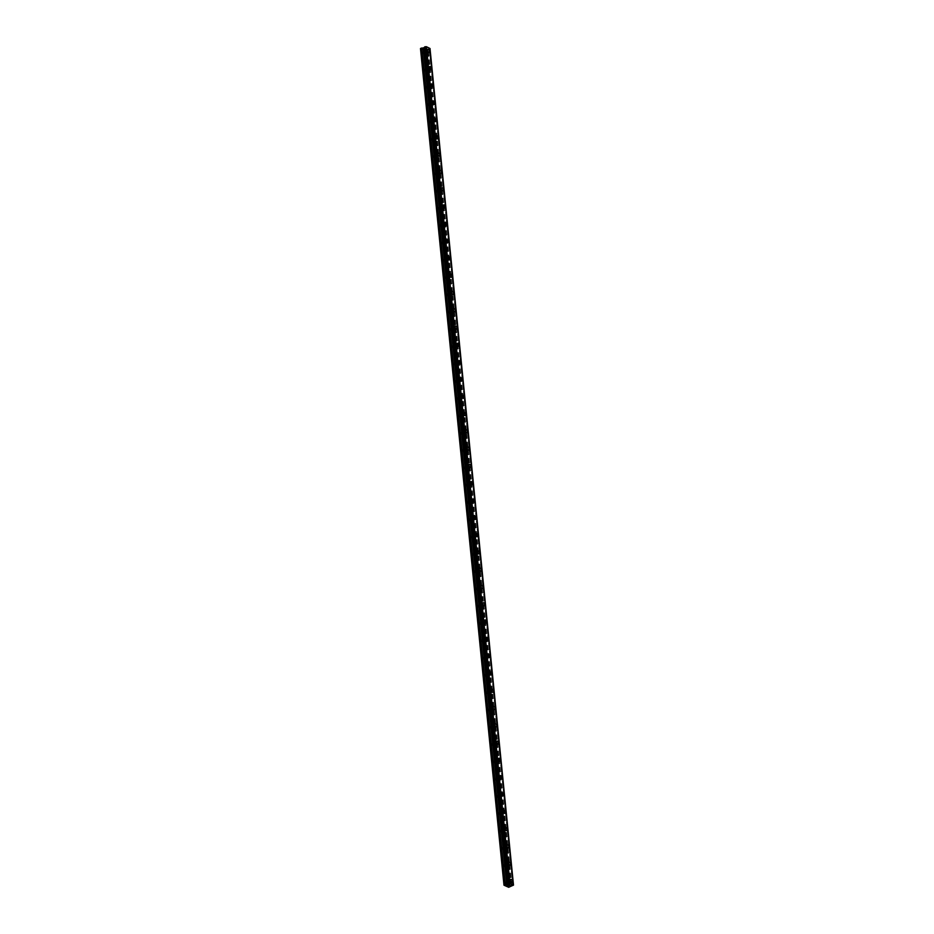 <?xml version="1.0" encoding="UTF-8"?>
<svg xmlns="http://www.w3.org/2000/svg" width="934" height="934" viewBox="0 0 934 934"><rect width="100%" height="100%" fill="white"/><g stroke="black" fill="none" stroke-linecap="round" stroke-linejoin="round"><path stroke-width="0.7" stroke-dasharray="4.67 3.5" d="M422.308 52.608L423.289 53.915L423.522 53.215L422.542 51.907L422.308 52.608M425.6 51.393L426.581 52.701L425.846 50.693L425.6 51.393M429.103 52.397L429.115 52.397A1.658 0.817 -110.2 0 1 427.585 50.366A1.658 0.817 -110.2 0 1 427.959 49.28L427.959 49.28M424.036 69.898L425.017 71.206L425.25 70.505L424.269 69.198L424.036 69.898M427.328 68.684L428.309 69.992L427.562 67.984L427.328 68.684M430.831 69.688L430.831 69.688A1.658 0.817 -110.2 0 1 429.313 67.657A1.658 0.817 -110.2 0 1 429.687 66.571L429.687 66.571M425.752 87.189L426.733 88.496L426.978 87.808L425.997 86.5L425.752 87.189M429.056 85.975L430.037 87.282L430.27 86.593L429.29 85.286L429.056 85.975M432.559 86.99L432.559 86.99A1.658 0.817 -110.2 0 1 431.041 84.959A1.658 0.817 -110.2 0 1 431.415 83.862L431.415 83.862M427.48 104.491L428.461 105.799L427.725 103.791L427.48 104.491M430.772 103.277L431.753 104.585L431.998 103.884L431.018 102.577L430.772 103.277M434.287 104.281L434.287 104.281A1.658 0.817 -110.2 0 1 432.757 102.25A1.658 0.817 -110.2 0 1 433.131 101.164L433.142 101.164M429.208 121.782L430.189 123.09L429.453 121.081L429.208 121.782M432.5 120.568L433.481 121.875L432.746 119.867L432.5 120.568M436.015 121.572L436.015 121.572A1.658 0.817 -110.2 0 1 434.485 119.54A1.658 0.817 -110.2 0 1 434.859 118.455L434.859 118.455M430.936 139.073L431.917 140.38L432.162 139.68L431.181 138.372L430.936 139.073M434.228 137.858L435.209 139.166L435.454 138.465L434.473 137.158L434.228 137.858M437.742 138.874L437.742 138.862A1.658 0.817 -110.2 0 1 436.213 136.831A1.658 0.817 -110.2 0 1 436.587 135.745L436.587 135.745M432.664 156.363L433.645 157.671L432.897 155.674L432.664 156.363M435.956 155.149L436.937 156.457L437.182 155.768L436.201 154.46L435.956 155.149M439.47 156.165L439.47 156.165A1.658 0.817 -110.2 0 1 437.941 154.133A1.658 0.817 -110.2 0 1 438.315 153.048L438.315 153.036M434.392 173.666L435.372 174.973L435.606 174.273L434.625 172.965L434.392 173.666M437.684 172.451L438.665 173.759L438.898 173.059L437.918 171.751L437.684 172.451M441.187 173.455L441.198 173.455A1.658 0.817 -110.2 0 1 439.669 171.424A1.658 0.817 -110.2 0 1 440.042 170.338L440.042 170.338M436.12 190.956L437.089 192.264L437.334 191.563L436.353 190.256L436.12 190.956M439.412 189.742L440.393 191.05L440.626 190.349L439.645 189.042L439.412 189.742M442.914 190.746L442.914 190.746A1.658 0.817 -110.2 0 1 441.397 188.715A1.658 0.817 -110.2 0 1 441.77 187.629L441.77 187.629M437.836 208.247L438.817 209.555L438.081 207.546L437.836 208.247M441.14 207.033L442.109 208.34L442.354 207.64L441.373 206.332L441.14 207.033M444.642 208.048L444.642 208.037A1.658 0.817 -110.2 0 1 443.113 206.005A1.658 0.817 -110.2 0 1 443.498 204.92L443.498 204.92M439.564 225.538L440.544 226.845L440.79 226.156L439.809 224.849L439.564 225.538M442.856 224.323L443.837 225.631L444.082 224.942L443.101 223.635L442.856 224.323M446.37 225.339L446.37 225.339A1.658 0.817 -110.2 0 1 444.841 223.308A1.658 0.817 -110.2 0 1 445.214 222.222L445.226 222.222M441.292 242.84L442.272 244.148L442.518 243.447L441.537 242.139L441.292 242.84M444.584 241.626L445.565 242.933L445.81 242.233L444.829 240.925L444.584 241.626M448.098 242.63L448.098 242.63A1.658 0.817 -110.2 0 1 446.569 240.598A1.658 0.817 -110.2 0 1 446.942 239.513L446.942 239.513M443.02 260.131L444 261.438L443.265 259.43L443.02 260.131M446.312 258.916L447.293 260.224L446.557 258.216L446.312 258.916M449.826 259.921L449.826 259.921A1.658 0.817 -110.2 0 1 448.297 257.889A1.658 0.817 -110.2 0 1 448.67 256.803L448.67 256.803M444.747 277.421L445.728 278.729L445.962 278.028L444.981 276.721L444.747 277.421M448.04 276.207L449.021 277.515L448.285 275.507L448.04 276.207M451.542 277.223L451.554 277.223A1.658 0.817 -110.2 0 1 450.025 275.18A1.658 0.817 -110.2 0 1 450.398 274.094L450.398 274.094M446.475 294.724L447.456 296.031L447.69 295.331L446.709 294.023L446.475 294.724M449.768 293.51L450.748 294.805L450.001 292.809L449.768 293.51M453.27 294.514L453.27 294.514A1.658 0.817 -110.2 0 1 451.752 292.482A1.658 0.817 -110.2 0 1 452.126 291.396L452.126 291.396M448.192 312.014L449.172 313.322L448.437 311.314L448.192 312.014M451.496 310.8L452.476 312.108L452.71 311.407L451.729 310.1L451.496 310.8M454.998 311.804L454.998 311.804A1.658 0.817 -110.2 0 1 453.48 309.773A1.658 0.817 -110.2 0 1 453.854 308.687L453.854 308.687M449.919 329.305L450.9 330.613L451.145 329.912L450.165 328.605L449.919 329.305M453.212 328.091L454.193 329.398L454.438 328.698L453.457 327.39L453.212 328.091M456.726 329.095L456.726 329.095A1.658 0.817 -110.2 0 1 455.197 327.063A1.658 0.817 -110.2 0 1 455.57 325.978L455.582 325.978M451.647 346.596L452.628 347.903L452.873 347.203L451.893 345.895L451.647 346.596M454.94 345.382L455.92 346.689L456.166 345.989L455.185 344.681L454.94 345.382M458.454 346.397L458.454 346.397A1.658 0.817 -110.2 0 1 456.924 344.354A1.658 0.817 -110.2 0 1 457.298 343.268L457.31 343.268M453.375 363.898L454.356 365.206L453.62 363.198L453.375 363.898M456.668 362.684L457.648 363.991L456.913 361.983L456.668 362.684M460.182 363.688L460.182 363.688A1.658 0.817 -110.2 0 1 458.652 361.656A1.658 0.817 -110.2 0 1 459.026 360.571L459.026 360.571M455.103 381.189L456.084 382.496L455.348 380.488L455.103 381.189M458.396 379.975L459.376 381.282L459.621 380.582L458.641 379.274L458.396 379.975M461.91 380.979L461.91 380.979A1.658 0.817 -110.2 0 1 460.38 378.947A1.658 0.817 -110.2 0 1 460.754 377.861L460.754 377.861M456.831 398.479L457.812 399.787L458.045 399.087L457.065 397.779L456.831 398.479M460.123 397.265L461.104 398.573L461.338 397.872L460.357 396.565L460.123 397.265M463.626 398.269L463.638 398.269A1.658 0.817 -110.2 0 1 462.108 396.238A1.658 0.817 -110.2 0 1 462.482 395.152L462.482 395.152M458.559 415.77L459.54 417.078L458.792 415.081L458.559 415.77M461.851 414.556L462.832 415.863L463.066 415.163L462.085 413.867L461.851 414.556M465.354 415.572L465.354 415.572A1.658 0.817 -110.2 0 1 463.836 413.529A1.658 0.817 -110.2 0 1 464.21 412.443L464.21 412.443M460.275 433.072L461.256 434.38L461.501 433.68L460.52 432.372L460.275 433.072M463.579 431.858L464.56 433.166L464.793 432.465L463.813 431.158L463.579 431.858M467.082 432.862L467.082 432.862A1.658 0.817 -110.2 0 1 465.564 430.831A1.658 0.817 -110.2 0 1 465.938 429.745L465.938 429.745M462.003 450.363L462.984 451.671L463.229 450.97L462.248 449.663L462.003 450.363M465.295 449.149L466.276 450.457L466.521 449.756L465.541 448.448L465.295 449.149M468.81 450.153L468.81 450.153A1.658 0.817 -110.2 0 1 467.28 448.122A1.658 0.817 -110.2 0 1 467.654 447.036L467.665 447.036M463.731 467.654L464.712 468.961L463.976 466.953L463.731 467.654M467.023 466.44L468.004 467.747L467.269 465.739L467.023 466.44M470.538 467.444L470.538 467.444A1.658 0.817 -110.2 0 1 469.008 465.412A1.658 0.817 -110.2 0 1 469.382 464.326L469.382 464.326M465.459 484.944L466.44 486.252L466.685 485.563L465.704 484.256L465.459 484.944M468.751 483.73L469.732 485.038L469.977 484.349L468.996 483.041L468.751 483.73M472.265 484.746L472.265 484.746A1.658 0.817 -110.2 0 1 470.736 482.715A1.658 0.817 -110.2 0 1 471.11 481.617L471.11 481.617M467.187 502.247L468.168 503.554L468.401 502.854L467.42 501.546L467.187 502.247M470.479 501.033L471.46 502.34L471.705 501.64L470.724 500.332L470.479 501.033M473.993 502.037L473.993 502.037A1.658 0.817 -110.2 0 1 472.464 500.005A1.658 0.817 -110.2 0 1 472.837 498.919L472.837 498.919M468.915 519.538L469.895 520.845L470.129 520.145L469.148 518.837L468.915 519.538M472.207 518.323L473.188 519.631L472.441 517.623L472.207 518.323M475.71 519.327L475.721 519.327A1.658 0.817 -110.2 0 1 474.192 517.296A1.658 0.817 -110.2 0 1 474.565 516.21L474.565 516.21M470.643 536.828L471.612 538.136L471.857 537.435L470.876 536.128L470.643 536.828M473.935 535.614L474.916 536.922L475.149 536.221L474.168 534.913L473.935 535.614M477.437 536.618L477.437 536.618A1.658 0.817 -110.2 0 1 475.92 534.587A1.658 0.817 -110.2 0 1 476.293 533.501L476.293 533.501M472.359 554.119L473.34 555.426L472.604 553.43L472.359 554.119M475.663 552.905L476.632 554.212L476.877 553.523L475.896 552.216L475.663 552.905M479.165 553.92L479.165 553.92A1.658 0.817 -110.2 0 1 477.636 551.889A1.658 0.817 -110.2 0 1 478.021 550.803L478.021 550.791M474.087 571.421L475.067 572.729L475.313 572.028L474.332 570.721L474.087 571.421M477.379 570.207L478.36 571.515L477.624 569.506L477.379 570.207M480.893 571.211L480.893 571.211A1.658 0.817 -110.2 0 1 479.364 569.18A1.658 0.817 -110.2 0 1 479.737 568.094L479.749 568.094M475.815 588.712L476.795 590.019L477.041 589.319L476.06 588.011L475.815 588.712M479.107 587.498L480.088 588.805L480.333 588.105L479.352 586.797L479.107 587.498M482.621 588.502L482.621 588.502A1.658 0.817 -110.2 0 1 481.092 586.47A1.658 0.817 -110.2 0 1 481.465 585.385L481.465 585.385M477.543 606.003L478.523 607.31L477.788 605.302L477.543 606.003M480.835 604.788L481.816 606.096L482.061 605.395L481.08 604.088L480.835 604.788M484.349 605.804L484.349 605.792A1.658 0.817 -110.2 0 1 482.82 603.761A1.658 0.817 -110.2 0 1 483.193 602.675L483.193 602.675M479.27 623.293L480.251 624.601L480.485 623.912L479.504 622.604L479.27 623.293M482.563 622.079L483.543 623.387L482.808 621.39L482.563 622.079M486.065 623.095L486.077 623.095A1.658 0.817 -110.2 0 1 484.548 621.063A1.658 0.817 -110.2 0 1 484.921 619.978L484.921 619.966M480.998 640.596L481.979 641.903L481.232 639.895L480.998 640.596M484.291 639.381L485.271 640.689L485.505 639.988L484.524 638.681L484.291 639.381M487.793 640.385L487.793 640.385A1.658 0.817 -110.2 0 1 486.275 638.354A1.658 0.817 -110.2 0 1 486.649 637.268L486.649 637.268M482.715 657.886L483.695 659.194L482.96 657.186L482.715 657.886M486.019 656.672L486.999 657.98L487.233 657.279L486.252 655.972L486.019 656.672M489.521 657.676L489.521 657.676A1.658 0.817 -110.2 0 1 488.003 655.645A1.658 0.817 -110.2 0 1 488.377 654.559L488.377 654.559M484.442 675.177L485.423 676.485L485.668 675.784L484.688 674.476L484.442 675.177M487.735 673.963L488.716 675.27L487.98 673.262L487.735 673.963M491.249 674.978L491.249 674.967A1.658 0.817 -110.2 0 1 489.72 672.935A1.658 0.817 -110.2 0 1 490.093 671.85L490.105 671.85M486.17 692.479L487.151 693.775L486.416 691.779L486.17 692.479M489.463 691.253L490.443 692.561L490.689 691.872L489.708 690.565L489.463 691.253M492.977 692.269L492.977 692.269A1.658 0.817 -110.2 0 1 491.447 690.238A1.658 0.817 -110.2 0 1 491.821 689.152L491.821 689.152M487.898 709.77L488.879 711.078L488.143 709.069L487.898 709.77M491.191 708.556L492.171 709.863L492.416 709.163L491.436 707.855L491.191 708.556M494.705 709.56L494.705 709.56A1.658 0.817 -110.2 0 1 493.175 707.528A1.658 0.817 -110.2 0 1 493.549 706.443L493.549 706.443M489.626 727.061L490.607 728.368L490.84 727.668L489.86 726.36L489.626 727.061M492.918 725.846L493.899 727.154L493.164 725.146L492.918 725.846M496.433 726.85L496.433 726.85A1.658 0.817 -110.2 0 1 494.903 724.819A1.658 0.817 -110.2 0 1 495.277 723.733L495.277 723.733M491.354 744.351L492.335 745.659L492.568 744.958L491.588 743.651L491.354 744.351M494.646 743.137L495.627 744.445L495.861 743.744L494.88 742.437L494.646 743.137M498.149 744.153L498.161 744.153A1.658 0.817 -110.2 0 1 496.631 742.11A1.658 0.817 -110.2 0 1 497.005 741.024L497.005 741.024M493.082 761.654L494.063 762.961L493.315 760.953L493.082 761.654M496.374 760.439L497.355 761.735L496.608 759.739L496.374 760.439M499.877 761.444L499.877 761.444A1.658 0.817 -110.2 0 1 498.359 759.412A1.658 0.817 -110.2 0 1 498.733 758.326L498.733 758.326M494.798 778.944L495.779 780.252L495.043 778.244L494.798 778.944M498.102 777.73L499.083 779.038L499.316 778.337L498.336 777.03L498.102 777.73M501.605 778.734L501.605 778.734A1.658 0.817 -110.2 0 1 500.087 776.703A1.658 0.817 -110.2 0 1 500.461 775.617L500.461 775.617M496.526 796.235L497.507 797.543L497.752 796.842L496.771 795.534L496.526 796.235M499.818 795.021L500.799 796.328L501.044 795.628L500.064 794.32L499.818 795.021M503.333 796.025L503.333 796.025A1.658 0.817 -110.2 0 1 501.803 793.993A1.658 0.817 -110.2 0 1 502.177 792.908L502.188 792.908M498.254 813.526L499.235 814.833L499.48 814.133L498.499 812.837L498.254 813.526M501.546 812.311L502.527 813.619L501.791 811.611L501.546 812.311M505.06 813.327L505.06 813.327A1.658 0.817 -110.2 0 1 503.531 811.284A1.658 0.817 -110.2 0 1 503.905 810.198L503.905 810.198M499.982 830.828L500.963 832.136L501.208 831.435L500.227 830.128L499.982 830.828M503.274 829.614L504.255 830.921L504.5 830.221L503.519 828.913L503.274 829.614M506.788 830.618L506.788 830.618A1.658 0.817 -110.2 0 1 505.259 828.586A1.658 0.817 -110.2 0 1 505.633 827.501L505.633 827.501M501.71 848.119L502.69 849.426L501.943 847.418L501.71 848.119M505.002 846.904L505.983 848.212L506.228 847.512L505.247 846.204L505.002 846.904M508.505 847.909L508.516 847.909A1.658 0.817 -110.2 0 1 506.987 845.877A1.658 0.817 -110.2 0 1 507.36 844.791L507.36 844.791M503.438 865.409L504.418 866.717L503.671 864.709L503.438 865.409M506.73 864.195L507.711 865.503L506.964 863.495L506.73 864.195M510.233 865.199L510.244 865.199A1.658 0.817 -110.2 0 1 508.715 863.168A1.658 0.817 -110.2 0 1 509.088 862.082L509.088 862.082M505.166 882.7L506.135 884.008L506.38 883.319L505.399 882.011L505.166 882.7M508.458 881.486L509.439 882.793L509.672 882.093L508.691 880.797L508.458 881.486M511.96 882.502L511.96 882.502A1.658 0.817 -110.2 0 1 510.443 880.458A1.658 0.817 -110.2 0 1 510.816 879.373L510.816 879.373M508.119 881.322A1.658 0.817 69.8 0 0 509.637 883.354A1.658 0.817 69.8 0 0 510.011 882.268A1.658 0.817 69.8 0 0 508.493 880.237A1.658 0.817 69.8 0 0 508.119 881.322M510.209 880.552A1.658 0.817 69.8 0 0 511.727 882.583A1.658 0.817 69.8 0 0 512.101 881.498A1.658 0.817 69.8 0 0 510.583 879.466A1.658 0.817 69.8 0 0 510.209 880.552M506.391 864.032A1.658 0.817 69.8 0 0 507.909 866.063A1.658 0.817 69.8 0 0 508.283 864.977A1.658 0.817 69.8 0 0 506.765 862.946A1.658 0.817 69.8 0 0 506.391 864.032M508.481 863.261A1.658 0.817 69.8 0 0 509.999 865.293A1.658 0.817 69.8 0 0 510.384 864.207A1.658 0.817 69.8 0 0 508.855 862.175A1.658 0.817 69.8 0 0 508.481 863.261M504.664 846.729A1.658 0.817 69.8 0 0 506.193 848.773A1.658 0.817 69.8 0 0 506.567 847.675A1.658 0.817 69.8 0 0 505.037 845.644A1.658 0.817 69.8 0 0 504.664 846.729M506.753 845.959A1.658 0.817 69.8 0 0 508.283 847.99A1.658 0.817 69.8 0 0 508.656 846.904A1.658 0.817 69.8 0 0 507.127 844.873A1.658 0.817 69.8 0 0 506.753 845.959M502.936 829.439A1.658 0.817 69.8 0 0 504.465 831.47A1.658 0.817 69.8 0 0 504.839 830.384A1.658 0.817 69.8 0 0 503.309 828.353A1.658 0.817 69.8 0 0 502.936 829.439M505.025 828.668A1.658 0.817 69.8 0 0 506.555 830.7A1.658 0.817 69.8 0 0 506.928 829.614A1.658 0.817 69.8 0 0 505.399 827.582A1.658 0.817 69.8 0 0 505.025 828.668M501.208 812.148A1.658 0.817 69.8 0 0 502.737 814.179A1.658 0.817 69.8 0 0 503.111 813.094A1.658 0.817 69.8 0 0 501.581 811.062A1.658 0.817 69.8 0 0 501.208 812.148M503.298 811.377A1.658 0.817 69.8 0 0 504.827 813.409A1.658 0.817 69.8 0 0 505.201 812.323A1.658 0.817 69.8 0 0 503.671 810.292A1.658 0.817 69.8 0 0 503.298 811.377M499.48 794.857A1.658 0.817 69.8 0 0 501.009 796.889A1.658 0.817 69.8 0 0 501.383 795.803A1.658 0.817 69.8 0 0 499.853 793.772A1.658 0.817 69.8 0 0 499.48 794.857M501.57 794.087A1.658 0.817 69.8 0 0 503.099 796.118A1.658 0.817 69.8 0 0 503.473 795.032A1.658 0.817 69.8 0 0 501.955 792.989A1.658 0.817 69.8 0 0 501.57 794.087M497.764 777.555A1.658 0.817 69.8 0 0 499.281 779.586A1.658 0.817 69.8 0 0 499.655 778.501A1.658 0.817 69.8 0 0 498.137 776.469A1.658 0.817 69.8 0 0 497.764 777.555M499.853 776.784A1.658 0.817 69.8 0 0 501.371 778.816A1.658 0.817 69.8 0 0 501.745 777.73A1.658 0.817 69.8 0 0 500.227 775.699A1.658 0.817 69.8 0 0 499.853 776.784M496.036 760.264A1.658 0.817 69.8 0 0 497.553 762.296A1.658 0.817 69.8 0 0 497.927 761.21A1.658 0.817 69.8 0 0 496.409 759.179A1.658 0.817 69.8 0 0 496.036 760.264M498.126 759.494A1.658 0.817 69.8 0 0 499.643 761.525A1.658 0.817 69.8 0 0 500.017 760.439A1.658 0.817 69.8 0 0 498.499 758.408A1.658 0.817 69.8 0 0 498.126 759.494M494.308 742.974A1.658 0.817 69.8 0 0 495.826 745.005A1.658 0.817 69.8 0 0 496.199 743.919A1.658 0.817 69.8 0 0 494.681 741.888A1.658 0.817 69.8 0 0 494.308 742.974M496.398 742.203A1.658 0.817 69.8 0 0 497.915 744.235A1.658 0.817 69.8 0 0 498.301 743.149A1.658 0.817 69.8 0 0 496.771 741.117A1.658 0.817 69.8 0 0 496.398 742.203M492.58 725.683A1.658 0.817 69.8 0 0 494.109 727.714A1.658 0.817 69.8 0 0 494.483 726.629A1.658 0.817 69.8 0 0 492.954 724.586A1.658 0.817 69.8 0 0 492.58 725.683M494.67 724.901A1.658 0.817 69.8 0 0 496.199 726.944A1.658 0.817 69.8 0 0 496.573 725.858A1.658 0.817 69.8 0 0 495.043 723.815A1.658 0.817 69.8 0 0 494.67 724.901M490.852 708.381A1.658 0.817 69.8 0 0 492.381 710.412A1.658 0.817 69.8 0 0 492.755 709.326A1.658 0.817 69.8 0 0 491.226 707.295A1.658 0.817 69.8 0 0 490.852 708.381M492.942 707.61A1.658 0.817 69.8 0 0 494.471 709.642A1.658 0.817 69.8 0 0 494.845 708.556A1.658 0.817 69.8 0 0 493.315 706.524A1.658 0.817 69.8 0 0 492.942 707.61M489.124 691.09A1.658 0.817 69.8 0 0 490.654 693.121A1.658 0.817 69.8 0 0 491.027 692.036A1.658 0.817 69.8 0 0 489.498 690.004A1.658 0.817 69.8 0 0 489.124 691.09M491.214 690.319A1.658 0.817 69.8 0 0 492.743 692.351A1.658 0.817 69.8 0 0 493.117 691.265A1.658 0.817 69.8 0 0 491.588 689.234A1.658 0.817 69.8 0 0 491.214 690.319M487.396 673.799A1.658 0.817 69.8 0 0 488.926 675.831A1.658 0.817 69.8 0 0 489.299 674.745A1.658 0.817 69.8 0 0 487.77 672.714A1.658 0.817 69.8 0 0 487.396 673.799M489.486 673.029A1.658 0.817 69.8 0 0 491.015 675.06A1.658 0.817 69.8 0 0 491.389 673.974A1.658 0.817 69.8 0 0 489.871 671.943A1.658 0.817 69.8 0 0 489.486 673.029M485.68 656.497A1.658 0.817 69.8 0 0 487.198 658.54A1.658 0.817 69.8 0 0 487.571 657.454A1.658 0.817 69.8 0 0 486.054 655.411A1.658 0.817 69.8 0 0 485.68 656.497M487.77 655.726A1.658 0.817 69.8 0 0 489.288 657.769A1.658 0.817 69.8 0 0 489.661 656.684A1.658 0.817 69.8 0 0 488.143 654.641A1.658 0.817 69.8 0 0 487.77 655.726M483.952 639.206A1.658 0.817 69.8 0 0 485.47 641.238A1.658 0.817 69.8 0 0 485.843 640.152A1.658 0.817 69.8 0 0 484.326 638.12A1.658 0.817 69.8 0 0 483.952 639.206M486.042 638.436A1.658 0.817 69.8 0 0 487.56 640.467A1.658 0.817 69.8 0 0 487.933 639.381A1.658 0.817 69.8 0 0 486.416 637.35A1.658 0.817 69.8 0 0 486.042 638.436M482.224 621.916A1.658 0.817 69.8 0 0 483.742 623.947A1.658 0.817 69.8 0 0 484.127 622.861A1.658 0.817 69.8 0 0 482.598 620.83A1.658 0.817 69.8 0 0 482.224 621.916M484.314 621.145A1.658 0.817 69.8 0 0 485.843 623.176A1.658 0.817 69.8 0 0 486.217 622.091A1.658 0.817 69.8 0 0 484.688 620.059A1.658 0.817 69.8 0 0 484.314 621.145M480.496 604.625A1.658 0.817 69.8 0 0 482.026 606.656A1.658 0.817 69.8 0 0 482.399 605.571A1.658 0.817 69.8 0 0 480.87 603.539A1.658 0.817 69.8 0 0 480.496 604.625M482.586 603.854A1.658 0.817 69.8 0 0 484.116 605.886A1.658 0.817 69.8 0 0 484.489 604.8A1.658 0.817 69.8 0 0 482.96 602.769A1.658 0.817 69.8 0 0 482.586 603.854M478.768 587.323A1.658 0.817 69.8 0 0 480.298 589.366A1.658 0.817 69.8 0 0 480.671 588.28A1.658 0.817 69.8 0 0 479.142 586.237A1.658 0.817 69.8 0 0 478.768 587.323M480.858 586.552A1.658 0.817 69.8 0 0 482.388 588.595A1.658 0.817 69.8 0 0 482.761 587.509A1.658 0.817 69.8 0 0 481.232 585.466A1.658 0.817 69.8 0 0 480.858 586.552M477.041 570.032A1.658 0.817 69.8 0 0 478.57 572.063A1.658 0.817 69.8 0 0 478.944 570.978A1.658 0.817 69.8 0 0 477.414 568.946A1.658 0.817 69.8 0 0 477.041 570.032M479.13 569.261A1.658 0.817 69.8 0 0 480.66 571.293A1.658 0.817 69.8 0 0 481.033 570.207A1.658 0.817 69.8 0 0 479.504 568.176A1.658 0.817 69.8 0 0 479.13 569.261M475.313 552.741A1.658 0.817 69.8 0 0 476.842 554.773A1.658 0.817 69.8 0 0 477.216 553.687A1.658 0.817 69.8 0 0 475.698 551.655A1.658 0.817 69.8 0 0 475.313 552.741M477.414 551.971A1.658 0.817 69.8 0 0 478.932 554.002A1.658 0.817 69.8 0 0 479.305 552.916A1.658 0.817 69.8 0 0 477.788 550.885A1.658 0.817 69.8 0 0 477.414 551.971M473.596 535.451A1.658 0.817 69.8 0 0 475.114 537.482A1.658 0.817 69.8 0 0 475.488 536.396A1.658 0.817 69.8 0 0 473.97 534.365A1.658 0.817 69.8 0 0 473.596 535.451M475.686 534.68A1.658 0.817 69.8 0 0 477.204 536.711A1.658 0.817 69.8 0 0 477.578 535.626A1.658 0.817 69.8 0 0 476.06 533.594A1.658 0.817 69.8 0 0 475.686 534.68M471.868 518.148A1.658 0.817 69.8 0 0 473.386 520.191A1.658 0.817 69.8 0 0 473.76 519.106A1.658 0.817 69.8 0 0 472.242 517.062A1.658 0.817 69.8 0 0 471.868 518.148M473.958 517.378A1.658 0.817 69.8 0 0 475.476 519.421A1.658 0.817 69.8 0 0 475.861 518.335A1.658 0.817 69.8 0 0 474.332 516.292A1.658 0.817 69.8 0 0 473.958 517.378M470.141 500.858A1.658 0.817 69.8 0 0 471.67 502.889A1.658 0.817 69.8 0 0 472.044 501.803A1.658 0.817 69.8 0 0 470.514 499.772A1.658 0.817 69.8 0 0 470.141 500.858M472.23 500.087A1.658 0.817 69.8 0 0 473.76 502.118A1.658 0.817 69.8 0 0 474.133 501.033A1.658 0.817 69.8 0 0 472.604 499.001A1.658 0.817 69.8 0 0 472.23 500.087M468.413 483.567A1.658 0.817 69.8 0 0 469.942 485.598A1.658 0.817 69.8 0 0 470.316 484.512A1.658 0.817 69.8 0 0 468.786 482.481A1.658 0.817 69.8 0 0 468.413 483.567M470.502 482.796A1.658 0.817 69.8 0 0 472.032 484.828A1.658 0.817 69.8 0 0 472.406 483.742A1.658 0.817 69.8 0 0 470.876 481.711A1.658 0.817 69.8 0 0 470.502 482.796M466.685 466.276A1.658 0.817 69.8 0 0 468.214 468.308A1.658 0.817 69.8 0 0 468.588 467.222A1.658 0.817 69.8 0 0 467.058 465.19A1.658 0.817 69.8 0 0 466.685 466.276M468.775 465.506A1.658 0.817 69.8 0 0 470.304 467.537A1.658 0.817 69.8 0 0 470.678 466.451A1.658 0.817 69.8 0 0 469.148 464.42A1.658 0.817 69.8 0 0 468.775 465.506M464.957 448.974A1.658 0.817 69.8 0 0 466.486 451.017A1.658 0.817 69.8 0 0 466.86 449.919A1.658 0.817 69.8 0 0 465.33 447.888A1.658 0.817 69.8 0 0 464.957 448.974M467.047 448.203A1.658 0.817 69.8 0 0 468.576 450.246A1.658 0.817 69.8 0 0 468.95 449.149A1.658 0.817 69.8 0 0 467.432 447.117A1.658 0.817 69.8 0 0 467.047 448.203M463.241 431.683A1.658 0.817 69.8 0 0 464.758 433.715A1.658 0.817 69.8 0 0 465.132 432.629A1.658 0.817 69.8 0 0 463.614 430.597A1.658 0.817 69.8 0 0 463.241 431.683M465.33 430.913A1.658 0.817 69.8 0 0 466.848 432.944A1.658 0.817 69.8 0 0 467.222 431.858A1.658 0.817 69.8 0 0 465.704 429.827A1.658 0.817 69.8 0 0 465.33 430.913M461.513 414.392A1.658 0.817 69.8 0 0 463.031 416.424A1.658 0.817 69.8 0 0 463.404 415.338A1.658 0.817 69.8 0 0 461.886 413.307A1.658 0.817 69.8 0 0 461.513 414.392M463.603 413.622A1.658 0.817 69.8 0 0 465.12 415.653A1.658 0.817 69.8 0 0 465.494 414.568A1.658 0.817 69.8 0 0 463.976 412.536A1.658 0.817 69.8 0 0 463.603 413.622M459.785 397.102A1.658 0.817 69.8 0 0 461.303 399.133A1.658 0.817 69.8 0 0 461.676 398.047A1.658 0.817 69.8 0 0 460.158 396.016A1.658 0.817 69.8 0 0 459.785 397.102M461.875 396.331A1.658 0.817 69.8 0 0 463.392 398.363A1.658 0.817 69.8 0 0 463.778 397.277A1.658 0.817 69.8 0 0 462.248 395.245A1.658 0.817 69.8 0 0 461.875 396.331M458.057 379.799A1.658 0.817 69.8 0 0 459.586 381.831A1.658 0.817 69.8 0 0 459.96 380.745A1.658 0.817 69.8 0 0 458.431 378.714A1.658 0.817 69.8 0 0 458.057 379.799M460.147 379.029A1.658 0.817 69.8 0 0 461.676 381.06A1.658 0.817 69.8 0 0 462.05 379.975A1.658 0.817 69.8 0 0 460.52 377.943A1.658 0.817 69.8 0 0 460.147 379.029M456.329 362.509A1.658 0.817 69.8 0 0 457.858 364.54A1.658 0.817 69.8 0 0 458.232 363.454A1.658 0.817 69.8 0 0 456.703 361.423A1.658 0.817 69.8 0 0 456.329 362.509M458.419 361.738A1.658 0.817 69.8 0 0 459.948 363.77A1.658 0.817 69.8 0 0 460.322 362.684A1.658 0.817 69.8 0 0 458.792 360.652A1.658 0.817 69.8 0 0 458.419 361.738M454.601 345.218A1.658 0.817 69.8 0 0 456.131 347.25A1.658 0.817 69.8 0 0 456.504 346.164A1.658 0.817 69.8 0 0 454.975 344.132A1.658 0.817 69.8 0 0 454.601 345.218M456.691 344.448A1.658 0.817 69.8 0 0 458.22 346.479A1.658 0.817 69.8 0 0 458.594 345.393A1.658 0.817 69.8 0 0 457.065 343.362A1.658 0.817 69.8 0 0 456.691 344.448M452.873 327.927A1.658 0.817 69.8 0 0 454.403 329.959A1.658 0.817 69.8 0 0 454.776 328.873A1.658 0.817 69.8 0 0 453.259 326.83A1.658 0.817 69.8 0 0 452.873 327.927M454.975 327.157A1.658 0.817 69.8 0 0 456.493 329.188A1.658 0.817 69.8 0 0 456.866 328.103A1.658 0.817 69.8 0 0 455.348 326.059A1.658 0.817 69.8 0 0 454.975 327.157M451.157 310.625A1.658 0.817 69.8 0 0 452.675 312.656A1.658 0.817 69.8 0 0 453.048 311.571A1.658 0.817 69.8 0 0 451.531 309.539A1.658 0.817 69.8 0 0 451.157 310.625M453.247 309.854A1.658 0.817 69.8 0 0 454.765 311.886A1.658 0.817 69.8 0 0 455.138 310.8A1.658 0.817 69.8 0 0 453.62 308.769A1.658 0.817 69.8 0 0 453.247 309.854M449.429 293.334A1.658 0.817 69.8 0 0 450.947 295.366A1.658 0.817 69.8 0 0 451.32 294.28A1.658 0.817 69.8 0 0 449.803 292.249A1.658 0.817 69.8 0 0 449.429 293.334M451.519 292.564A1.658 0.817 69.8 0 0 453.037 294.595A1.658 0.817 69.8 0 0 453.41 293.51A1.658 0.817 69.8 0 0 451.893 291.478A1.658 0.817 69.8 0 0 451.519 292.564M447.701 276.044A1.658 0.817 69.8 0 0 449.219 278.075A1.658 0.817 69.8 0 0 449.604 276.989A1.658 0.817 69.8 0 0 448.075 274.958A1.658 0.817 69.8 0 0 447.701 276.044M449.791 275.273A1.658 0.817 69.8 0 0 451.32 277.305A1.658 0.817 69.8 0 0 451.694 276.219A1.658 0.817 69.8 0 0 450.165 274.187A1.658 0.817 69.8 0 0 449.791 275.273M445.973 258.753A1.658 0.817 69.8 0 0 447.503 260.784A1.658 0.817 69.8 0 0 447.876 259.699A1.658 0.817 69.8 0 0 446.347 257.656A1.658 0.817 69.8 0 0 445.973 258.753M448.063 257.971A1.658 0.817 69.8 0 0 449.593 260.014A1.658 0.817 69.8 0 0 449.966 258.928A1.658 0.817 69.8 0 0 448.437 256.885A1.658 0.817 69.8 0 0 448.063 257.971M444.245 241.451A1.658 0.817 69.8 0 0 445.775 243.482A1.658 0.817 69.8 0 0 446.148 242.396A1.658 0.817 69.8 0 0 444.619 240.365A1.658 0.817 69.8 0 0 444.245 241.451M446.335 240.68A1.658 0.817 69.8 0 0 447.865 242.712A1.658 0.817 69.8 0 0 448.238 241.626A1.658 0.817 69.8 0 0 446.709 239.594A1.658 0.817 69.8 0 0 446.335 240.68M442.518 224.16A1.658 0.817 69.8 0 0 444.047 226.191A1.658 0.817 69.8 0 0 444.421 225.106A1.658 0.817 69.8 0 0 442.891 223.074A1.658 0.817 69.8 0 0 442.518 224.16M444.607 223.389A1.658 0.817 69.8 0 0 446.137 225.421A1.658 0.817 69.8 0 0 446.51 224.335A1.658 0.817 69.8 0 0 444.981 222.304A1.658 0.817 69.8 0 0 444.607 223.389M440.79 206.869A1.658 0.817 69.8 0 0 442.319 208.901A1.658 0.817 69.8 0 0 442.693 207.815A1.658 0.817 69.8 0 0 441.175 205.784A1.658 0.817 69.8 0 0 440.79 206.869M442.891 206.099A1.658 0.817 69.8 0 0 444.409 208.13A1.658 0.817 69.8 0 0 444.782 207.044A1.658 0.817 69.8 0 0 443.265 205.013A1.658 0.817 69.8 0 0 442.891 206.099M439.073 189.567A1.658 0.817 69.8 0 0 440.591 191.61A1.658 0.817 69.8 0 0 440.965 190.524A1.658 0.817 69.8 0 0 439.447 188.481A1.658 0.817 69.8 0 0 439.073 189.567M441.163 188.796A1.658 0.817 69.8 0 0 442.681 190.84A1.658 0.817 69.8 0 0 443.055 189.754A1.658 0.817 69.8 0 0 441.537 187.711A1.658 0.817 69.8 0 0 441.163 188.796M437.346 172.276A1.658 0.817 69.8 0 0 438.863 174.308A1.658 0.817 69.8 0 0 439.237 173.222A1.658 0.817 69.8 0 0 437.719 171.191A1.658 0.817 69.8 0 0 437.346 172.276M439.435 171.506A1.658 0.817 69.8 0 0 440.953 173.537A1.658 0.817 69.8 0 0 441.338 172.451A1.658 0.817 69.8 0 0 439.809 170.42A1.658 0.817 69.8 0 0 439.435 171.506M435.618 154.986A1.658 0.817 69.8 0 0 437.147 157.017A1.658 0.817 69.8 0 0 437.521 155.931A1.658 0.817 69.8 0 0 435.991 153.9A1.658 0.817 69.8 0 0 435.618 154.986M437.707 154.215A1.658 0.817 69.8 0 0 439.237 156.247A1.658 0.817 69.8 0 0 439.61 155.161A1.658 0.817 69.8 0 0 438.081 153.129A1.658 0.817 69.8 0 0 437.707 154.215M433.89 137.695A1.658 0.817 69.8 0 0 435.419 139.726A1.658 0.817 69.8 0 0 435.793 138.641A1.658 0.817 69.8 0 0 434.263 136.609A1.658 0.817 69.8 0 0 433.89 137.695M435.98 136.924A1.658 0.817 69.8 0 0 437.509 138.956A1.658 0.817 69.8 0 0 437.883 137.87A1.658 0.817 69.8 0 0 436.353 135.839A1.658 0.817 69.8 0 0 435.98 136.924M432.162 120.393A1.658 0.817 69.8 0 0 433.691 122.436A1.658 0.817 69.8 0 0 434.065 121.35A1.658 0.817 69.8 0 0 432.535 119.307A1.658 0.817 69.8 0 0 432.162 120.393M434.252 119.622A1.658 0.817 69.8 0 0 435.781 121.665A1.658 0.817 69.8 0 0 436.155 120.579A1.658 0.817 69.8 0 0 434.625 118.536A1.658 0.817 69.8 0 0 434.252 119.622M430.434 103.102A1.658 0.817 69.8 0 0 431.963 105.133A1.658 0.817 69.8 0 0 432.337 104.048A1.658 0.817 69.8 0 0 430.808 102.016A1.658 0.817 69.8 0 0 430.434 103.102M432.524 102.331A1.658 0.817 69.8 0 0 434.053 104.363A1.658 0.817 69.8 0 0 434.427 103.277A1.658 0.817 69.8 0 0 432.909 101.246A1.658 0.817 69.8 0 0 432.524 102.331M428.718 85.811A1.658 0.817 69.8 0 0 430.235 87.843A1.658 0.817 69.8 0 0 430.609 86.757A1.658 0.817 69.8 0 0 429.091 84.725A1.658 0.817 69.8 0 0 428.718 85.811M430.808 85.041A1.658 0.817 69.8 0 0 432.325 87.072A1.658 0.817 69.8 0 0 432.699 85.986A1.658 0.817 69.8 0 0 431.181 83.955A1.658 0.817 69.8 0 0 430.808 85.041M426.99 68.521A1.658 0.817 69.8 0 0 428.508 70.552A1.658 0.817 69.8 0 0 428.881 69.466A1.658 0.817 69.8 0 0 427.363 67.435A1.658 0.817 69.8 0 0 426.99 68.521M429.08 67.75A1.658 0.817 69.8 0 0 430.597 69.781A1.658 0.817 69.8 0 0 430.971 68.696A1.658 0.817 69.8 0 0 429.453 66.664A1.658 0.817 69.8 0 0 429.08 67.75M425.262 51.218A1.658 0.817 69.8 0 0 426.78 53.261A1.658 0.817 69.8 0 0 427.165 52.176A1.658 0.817 69.8 0 0 425.635 50.132A1.658 0.817 69.8 0 0 425.262 51.218M427.352 50.448A1.658 0.817 69.8 0 0 428.881 52.491A1.658 0.817 69.8 0 0 429.255 51.393A1.658 0.817 69.8 0 0 427.725 49.362A1.658 0.817 69.8 0 0 427.352 50.448M509.322 884.953L507.769 885.128M509.357 885.21L509.952 885.304M509.812 885.385L508.481 885.479M424.982 48.907L426.523 48.72L424.982 48.907M424.433 48.626L425.437 48.299L424.433 48.626M420.487 48.615L425.192 50.716L430.014 48.498L513.502 885.105L430.002 48.521M429.803 48.942L513.326 885.56M507.057 886.646L423.546 50.062M506.882 886.646L423.382 50.062M507.314 886.775L423.803 50.191M507.267 886.751L423.779 50.261M508.201 887.3L424.69 50.716M508.691 887.3L425.192 50.716M511.634 885.794L428.134 49.21M511.774 885.771L428.262 49.187M513.466 885.14L429.967 48.556M504.909 885.654L421.409 49.082M505.072 885.654L421.573 49.07M505.329 885.782L421.829 49.198M505.294 885.771L421.794 49.269M509.684 886.926L426.184 50.343M509.801 886.845L426.301 50.261M510.057 886.226L426.558 49.642M510.174 886.144L426.675 49.56M511.026 885.829L427.527 49.245M511.237 885.794L427.737 49.21M512.684 885.759L429.185 49.175M429.266 49.187L512.766 885.771L429.255 49.187M512.871 885.759L429.371 49.175M513.256 885.607L429.757 49.023M508.213 883.529L424.713 46.945M423.289 53.915L426.581 52.701M425.017 71.206L428.309 69.992M426.733 88.496L430.037 87.282M428.461 105.799L431.753 104.585M430.189 123.09L433.481 121.875M431.917 140.38L435.209 139.166M433.645 157.671L436.937 156.457M435.372 174.973L438.665 173.759M437.089 192.264L440.393 191.05M438.817 209.555L442.109 208.34M440.544 226.845L443.837 225.631M442.272 244.148L445.565 242.933M444 261.438L447.293 260.224M445.728 278.729L449.021 277.515M447.456 296.031L450.748 294.805M449.172 313.322L452.476 312.108M450.9 330.613L454.193 329.398M452.628 347.903L455.92 346.689M454.356 365.206L457.648 363.991M456.084 382.496L459.376 381.282M457.812 399.787L461.104 398.573M459.54 417.078L462.832 415.863M461.256 434.38L464.56 433.166M462.984 451.671L466.276 450.457M464.712 468.961L468.004 467.747M466.44 486.252L469.732 485.038M468.168 503.554L471.46 502.34M469.895 520.845L473.188 519.631M471.612 538.136L474.916 536.922M473.34 555.426L476.632 554.212M475.067 572.729L478.36 571.515M476.795 590.019L480.088 588.805M478.523 607.31L481.816 606.096M480.251 624.601L483.543 623.387M481.979 641.903L485.271 640.689M483.695 659.194L486.999 657.98M485.423 676.485L488.716 675.27M487.151 693.775L490.443 692.561M488.879 711.078L492.171 709.863M490.607 728.368L493.899 727.154M492.335 745.659L495.627 744.445M494.063 762.961L497.355 761.735M495.779 780.252L499.083 779.038M497.507 797.543L500.799 796.328M499.235 814.833L502.527 813.619M500.963 832.136L504.255 830.921M502.69 849.426L505.983 848.212M504.418 866.717L507.711 865.503M506.135 884.008L509.439 882.793M509.637 883.354L511.727 882.583M507.909 866.063L509.999 865.293M506.193 848.773L508.283 847.99M504.465 831.47L506.555 830.7M502.737 814.179L504.827 813.409M501.009 796.889L503.099 796.118M499.281 779.586L501.371 778.816M497.553 762.296L499.643 761.525M495.826 745.005L497.915 744.235M494.109 727.714L496.199 726.944M492.381 710.412L494.471 709.642M490.654 693.121L492.743 692.351M488.926 675.831L491.015 675.06M487.198 658.54L489.288 657.769M485.47 641.238L487.56 640.467M483.742 623.947L485.843 623.176M482.026 606.656L484.116 605.886M480.298 589.366L482.388 588.595M478.57 572.063L480.66 571.293M476.842 554.773L478.932 554.002M475.114 537.482L477.204 536.711M473.386 520.191L475.476 519.421M471.67 502.889L473.76 502.118M469.942 485.598L472.032 484.828M468.214 468.308L470.304 467.537M466.486 451.017L468.576 450.246M464.758 433.715L466.848 432.944M463.031 416.424L465.12 415.653M461.303 399.133L463.392 398.363M459.586 381.831L461.676 381.06M457.858 364.54L459.948 363.77M456.131 347.25L458.22 346.479M454.403 329.959L456.493 329.188M452.675 312.656L454.765 311.886M450.947 295.366L453.037 294.595M449.219 278.075L451.32 277.305M447.503 260.784L449.593 260.014M445.775 243.482L447.865 242.712M444.047 226.191L446.137 225.421M442.319 208.901L444.409 208.13M440.591 191.61L442.681 190.84M438.863 174.308L440.953 173.537M437.147 157.017L439.237 156.247M435.419 139.726L437.509 138.956M433.691 122.436L435.781 121.665M431.963 105.133L434.053 104.363M430.235 87.843L432.325 87.072M428.508 70.552L430.597 69.781M426.78 53.261L428.881 52.491M425.635 50.132L427.725 49.362M427.363 67.435L429.453 66.664M429.091 84.725L431.181 83.955M430.808 102.016L432.909 101.246M432.535 119.307L434.625 118.536M434.263 136.609L436.353 135.839M435.991 153.9L438.081 153.129M437.719 171.191L439.809 170.42M439.447 188.481L441.537 187.711M441.175 205.784L443.265 205.013M442.891 223.074L444.981 222.304M444.619 240.365L446.709 239.594M446.347 257.656L448.437 256.885M448.075 274.958L450.165 274.187M449.803 292.249L451.893 291.478M451.531 309.539L453.62 308.769M453.259 326.83L455.348 326.059M454.975 344.132L457.065 343.362M456.703 361.423L458.792 360.652M458.431 378.714L460.52 377.943M460.158 396.016L462.248 395.245M461.886 413.307L463.976 412.536M463.614 430.597L465.704 429.827M465.33 447.888L467.432 447.117M467.058 465.19L469.148 464.42M468.786 482.481L470.876 481.711M470.514 499.772L472.604 499.001M472.242 517.062L474.332 516.292M473.97 534.365L476.06 533.594M475.698 551.655L477.788 550.885M477.414 568.946L479.504 568.176M479.142 586.237L481.232 585.466M480.87 603.539L482.96 602.769M482.598 620.83L484.688 620.059M484.326 638.12L486.416 637.35M486.054 655.411L488.143 654.641M487.77 672.714L489.871 671.943M489.498 690.004L491.588 689.234M491.226 707.295L493.315 706.524M492.954 724.586L495.043 723.815M494.681 741.888L496.771 741.117M496.409 759.179L498.499 758.408M498.137 776.469L500.227 775.699M499.853 793.772L501.955 792.989M501.581 811.062L503.671 810.292M503.309 828.353L505.399 827.582M505.037 845.644L507.127 844.873M506.765 862.946L508.855 862.175M508.493 880.237L510.583 879.466M505.399 882.011L508.691 880.797M503.671 864.709L506.964 863.495M501.943 847.418L505.247 846.204M500.227 830.128L503.519 828.913M498.499 812.837L501.791 811.611M496.771 795.534L500.064 794.32M495.043 778.244L498.336 777.03M493.315 760.953L496.608 759.739M491.588 743.651L494.88 742.437M489.86 726.36L493.164 725.146M488.143 709.069L491.436 707.855M486.416 691.779L489.708 690.565M484.688 674.476L487.98 673.262M482.96 657.186L486.252 655.972M481.232 639.895L484.524 638.681M479.504 622.604L482.808 621.39M477.788 605.302L481.08 604.088M476.06 588.011L479.352 586.797M474.332 570.721L477.624 569.506M472.604 553.43L475.896 552.216M470.876 536.128L474.168 534.913M469.148 518.837L472.441 517.623M467.42 501.546L470.724 500.332M465.704 484.256L468.996 483.041M463.976 466.953L467.269 465.739M462.248 449.663L465.541 448.448M460.52 432.372L463.813 431.158M458.792 415.081L462.085 413.867M457.065 397.779L460.357 396.565M455.348 380.488L458.641 379.274M453.62 363.198L456.913 361.983M451.893 345.895L455.185 344.681M450.165 328.605L453.457 327.39M448.437 311.314L451.729 310.1M446.709 294.023L450.001 292.809M444.981 276.721L448.285 275.507M443.265 259.43L446.557 258.216M441.537 242.139L444.829 240.925M439.809 224.849L443.101 223.635M438.081 207.546L441.373 206.332M436.353 190.256L439.645 189.042M434.625 172.965L437.918 171.751M432.897 155.674L436.201 154.46M431.181 138.372L434.473 137.158M429.453 121.081L432.746 119.867M427.725 103.791L431.018 102.577M425.997 86.5L429.29 85.286M424.269 69.198L427.562 67.984M422.542 51.907L425.846 50.693M513.291 885.257L429.815 48.965M513.233 885.409L429.722 48.825M508.294 883.657L424.795 47.074"/><path stroke-width="1.4" d="M427.959 49.28A1.658 0.817 -110.2 0 1 429.488 51.312A1.658 0.817 -110.2 0 1 429.103 52.397A1.658 0.817 -110.2 0 1 427.585 50.366A1.658 0.817 -110.2 0 1 427.959 49.28A1.658 0.817 -110.2 0 1 429.477 51.312A1.658 0.817 -110.2 0 1 429.115 52.397M429.687 66.571A1.658 0.817 -110.2 0 1 431.216 68.602A1.658 0.817 -110.2 0 1 430.831 69.688A1.658 0.817 -110.2 0 1 429.313 67.657A1.658 0.817 -110.2 0 1 429.687 66.571A1.658 0.817 -110.2 0 1 431.204 68.602A1.658 0.817 -110.2 0 1 430.831 69.688M431.415 83.862A1.658 0.817 -110.2 0 1 432.932 85.905A1.658 0.817 -110.2 0 1 432.559 86.99A1.658 0.817 -110.2 0 1 431.041 84.947A1.658 0.817 -110.2 0 1 431.415 83.862A1.658 0.817 -110.2 0 1 432.932 85.905A1.658 0.817 -110.2 0 1 432.559 86.99M433.142 101.164A1.658 0.817 -110.2 0 1 434.66 103.195A1.658 0.817 -110.2 0 1 434.287 104.281A1.658 0.817 -110.2 0 1 432.769 102.25A1.658 0.817 -110.2 0 1 433.142 101.164A1.658 0.817 -110.2 0 1 434.66 103.195A1.658 0.817 -110.2 0 1 434.287 104.281M434.859 118.455A1.658 0.817 -110.2 0 1 436.388 120.486A1.658 0.817 -110.2 0 1 436.015 121.572A1.658 0.817 -110.2 0 1 434.485 119.54A1.658 0.817 -110.2 0 1 434.859 118.455A1.658 0.817 -110.2 0 1 436.388 120.486A1.658 0.817 -110.2 0 1 436.015 121.572M436.587 135.745A1.658 0.817 -110.2 0 1 438.116 137.777A1.658 0.817 -110.2 0 1 437.742 138.874A1.658 0.817 -110.2 0 1 436.213 136.831A1.658 0.817 -110.2 0 1 436.587 135.745A1.658 0.817 -110.2 0 1 438.116 137.777A1.658 0.817 -110.2 0 1 437.742 138.862M438.315 153.036A1.658 0.817 -110.2 0 1 439.844 155.079A1.658 0.817 -110.2 0 1 439.47 156.165A1.658 0.817 -110.2 0 1 437.941 154.133A1.658 0.817 -110.2 0 1 438.315 153.036A1.658 0.817 -110.2 0 1 439.844 155.079A1.658 0.817 -110.2 0 1 439.47 156.165M440.042 170.338A1.658 0.817 -110.2 0 1 441.572 172.37A1.658 0.817 -110.2 0 1 441.187 173.455A1.658 0.817 -110.2 0 1 439.669 171.424A1.658 0.817 -110.2 0 1 440.042 170.338A1.658 0.817 -110.2 0 1 441.56 172.37A1.658 0.817 -110.2 0 1 441.198 173.455M441.77 187.629A1.658 0.817 -110.2 0 1 443.288 189.66A1.658 0.817 -110.2 0 1 442.914 190.746A1.658 0.817 -110.2 0 1 441.397 188.715A1.658 0.817 -110.2 0 1 441.77 187.629A1.658 0.817 -110.2 0 1 443.288 189.66A1.658 0.817 -110.2 0 1 442.914 190.746M443.498 204.92A1.658 0.817 -110.2 0 1 445.016 206.951A1.658 0.817 -110.2 0 1 444.642 208.048A1.658 0.817 -110.2 0 1 443.125 206.005A1.658 0.817 -110.2 0 1 443.498 204.92A1.658 0.817 -110.2 0 1 445.016 206.951A1.658 0.817 -110.2 0 1 444.642 208.037M445.226 222.222A1.658 0.817 -110.2 0 1 446.744 224.253A1.658 0.817 -110.2 0 1 446.37 225.339A1.658 0.817 -110.2 0 1 444.841 223.308A1.658 0.817 -110.2 0 1 445.226 222.222A1.658 0.817 -110.2 0 1 446.744 224.253A1.658 0.817 -110.2 0 1 446.37 225.339M446.942 239.513A1.658 0.817 -110.2 0 1 448.472 241.544A1.658 0.817 -110.2 0 1 448.098 242.63A1.658 0.817 -110.2 0 1 446.569 240.598A1.658 0.817 -110.2 0 1 446.942 239.513A1.658 0.817 -110.2 0 1 448.472 241.544A1.658 0.817 -110.2 0 1 448.098 242.63M448.67 256.803A1.658 0.817 -110.2 0 1 450.2 258.835A1.658 0.817 -110.2 0 1 449.826 259.921A1.658 0.817 -110.2 0 1 448.297 257.889A1.658 0.817 -110.2 0 1 448.67 256.803A1.658 0.817 -110.2 0 1 450.2 258.835A1.658 0.817 -110.2 0 1 449.826 259.921M450.398 274.094A1.658 0.817 -110.2 0 1 451.928 276.125A1.658 0.817 -110.2 0 1 451.542 277.223A1.658 0.817 -110.2 0 1 450.025 275.18A1.658 0.817 -110.2 0 1 450.398 274.094A1.658 0.817 -110.2 0 1 451.928 276.137A1.658 0.817 -110.2 0 1 451.554 277.223M452.126 291.396A1.658 0.817 -110.2 0 1 453.655 293.428A1.658 0.817 -110.2 0 1 453.27 294.514A1.658 0.817 -110.2 0 1 451.752 292.482A1.658 0.817 -110.2 0 1 452.126 291.396A1.658 0.817 -110.2 0 1 453.644 293.428A1.658 0.817 -110.2 0 1 453.27 294.514M453.854 308.687A1.658 0.817 -110.2 0 1 455.372 310.718A1.658 0.817 -110.2 0 1 454.998 311.804A1.658 0.817 -110.2 0 1 453.48 309.773A1.658 0.817 -110.2 0 1 453.854 308.687A1.658 0.817 -110.2 0 1 455.372 310.718A1.658 0.817 -110.2 0 1 454.998 311.804M455.582 325.978A1.658 0.817 -110.2 0 1 457.1 328.009A1.658 0.817 -110.2 0 1 456.726 329.095A1.658 0.817 -110.2 0 1 455.208 327.063A1.658 0.817 -110.2 0 1 455.582 325.978A1.658 0.817 -110.2 0 1 457.1 328.009A1.658 0.817 -110.2 0 1 456.726 329.095M457.31 343.268A1.658 0.817 -110.2 0 1 458.827 345.311A1.658 0.817 -110.2 0 1 458.454 346.397A1.658 0.817 -110.2 0 1 456.924 344.354A1.658 0.817 -110.2 0 1 457.31 343.268A1.658 0.817 -110.2 0 1 458.827 345.311A1.658 0.817 -110.2 0 1 458.454 346.397M459.026 360.571A1.658 0.817 -110.2 0 1 460.555 362.602A1.658 0.817 -110.2 0 1 460.182 363.688A1.658 0.817 -110.2 0 1 458.652 361.656A1.658 0.817 -110.2 0 1 459.026 360.571A1.658 0.817 -110.2 0 1 460.555 362.602A1.658 0.817 -110.2 0 1 460.182 363.688M460.754 377.861A1.658 0.817 -110.2 0 1 462.283 379.893A1.658 0.817 -110.2 0 1 461.91 380.979A1.658 0.817 -110.2 0 1 460.38 378.947A1.658 0.817 -110.2 0 1 460.754 377.861A1.658 0.817 -110.2 0 1 462.283 379.893A1.658 0.817 -110.2 0 1 461.91 380.979M462.482 395.152A1.658 0.817 -110.2 0 1 464.011 397.183A1.658 0.817 -110.2 0 1 463.626 398.269A1.658 0.817 -110.2 0 1 462.108 396.238A1.658 0.817 -110.2 0 1 462.482 395.152A1.658 0.817 -110.2 0 1 464 397.183A1.658 0.817 -110.2 0 1 463.638 398.269M464.21 412.443A1.658 0.817 -110.2 0 1 465.727 414.486A1.658 0.817 -110.2 0 1 465.354 415.572A1.658 0.817 -110.2 0 1 463.836 413.529A1.658 0.817 -110.2 0 1 464.21 412.443A1.658 0.817 -110.2 0 1 465.727 414.486A1.658 0.817 -110.2 0 1 465.354 415.572M465.938 429.745A1.658 0.817 -110.2 0 1 467.455 431.777A1.658 0.817 -110.2 0 1 467.082 432.862A1.658 0.817 -110.2 0 1 465.564 430.831A1.658 0.817 -110.2 0 1 465.938 429.745A1.658 0.817 -110.2 0 1 467.455 431.777A1.658 0.817 -110.2 0 1 467.082 432.862M467.665 447.036A1.658 0.817 -110.2 0 1 469.183 449.067A1.658 0.817 -110.2 0 1 468.81 450.153A1.658 0.817 -110.2 0 1 467.292 448.122A1.658 0.817 -110.2 0 1 467.665 447.036A1.658 0.817 -110.2 0 1 469.183 449.067A1.658 0.817 -110.2 0 1 468.81 450.153M469.382 464.326A1.658 0.817 -110.2 0 1 470.911 466.358A1.658 0.817 -110.2 0 1 470.538 467.444A1.658 0.817 -110.2 0 1 469.008 465.412A1.658 0.817 -110.2 0 1 469.382 464.326A1.658 0.817 -110.2 0 1 470.911 466.358A1.658 0.817 -110.2 0 1 470.538 467.444M471.11 481.617A1.658 0.817 -110.2 0 1 472.639 483.66A1.658 0.817 -110.2 0 1 472.265 484.746A1.658 0.817 -110.2 0 1 470.736 482.703A1.658 0.817 -110.2 0 1 471.11 481.617A1.658 0.817 -110.2 0 1 472.639 483.66A1.658 0.817 -110.2 0 1 472.265 484.746M472.837 498.919A1.658 0.817 -110.2 0 1 474.367 500.951A1.658 0.817 -110.2 0 1 473.993 502.037A1.658 0.817 -110.2 0 1 472.464 500.005A1.658 0.817 -110.2 0 1 472.837 498.919A1.658 0.817 -110.2 0 1 474.367 500.951A1.658 0.817 -110.2 0 1 473.993 502.037M474.565 516.21A1.658 0.817 -110.2 0 1 476.095 518.242A1.658 0.817 -110.2 0 1 475.71 519.327A1.658 0.817 -110.2 0 1 474.192 517.296A1.658 0.817 -110.2 0 1 474.565 516.21A1.658 0.817 -110.2 0 1 476.083 518.242A1.658 0.817 -110.2 0 1 475.721 519.327M476.293 533.501A1.658 0.817 -110.2 0 1 477.811 535.532A1.658 0.817 -110.2 0 1 477.437 536.618A1.658 0.817 -110.2 0 1 475.92 534.587A1.658 0.817 -110.2 0 1 476.293 533.501A1.658 0.817 -110.2 0 1 477.811 535.532A1.658 0.817 -110.2 0 1 477.437 536.618M478.021 550.803A1.658 0.817 -110.2 0 1 479.539 552.835A1.658 0.817 -110.2 0 1 479.165 553.92A1.658 0.817 -110.2 0 1 477.648 551.877A1.658 0.817 -110.2 0 1 478.021 550.791A1.658 0.817 -110.2 0 1 479.539 552.835A1.658 0.817 -110.2 0 1 479.165 553.92M479.749 568.094A1.658 0.817 -110.2 0 1 481.267 570.125A1.658 0.817 -110.2 0 1 480.893 571.211A1.658 0.817 -110.2 0 1 479.364 569.18A1.658 0.817 -110.2 0 1 479.749 568.094A1.658 0.817 -110.2 0 1 481.267 570.125A1.658 0.817 -110.2 0 1 480.893 571.211M481.465 585.385A1.658 0.817 -110.2 0 1 482.995 587.416A1.658 0.817 -110.2 0 1 482.621 588.502A1.658 0.817 -110.2 0 1 481.092 586.47A1.658 0.817 -110.2 0 1 481.465 585.385A1.658 0.817 -110.2 0 1 482.995 587.416A1.658 0.817 -110.2 0 1 482.621 588.502M483.193 602.675A1.658 0.817 -110.2 0 1 484.723 604.707A1.658 0.817 -110.2 0 1 484.349 605.804A1.658 0.817 -110.2 0 1 482.82 603.761A1.658 0.817 -110.2 0 1 483.193 602.675A1.658 0.817 -110.2 0 1 484.723 604.707A1.658 0.817 -110.2 0 1 484.349 605.792M484.921 619.978A1.658 0.817 -110.2 0 1 486.451 622.009A1.658 0.817 -110.2 0 1 486.065 623.095A1.658 0.817 -110.2 0 1 484.548 621.063A1.658 0.817 -110.2 0 1 484.921 619.966A1.658 0.817 -110.2 0 1 486.451 622.009A1.658 0.817 -110.2 0 1 486.077 623.095M486.649 637.268A1.658 0.817 -110.2 0 1 488.178 639.3A1.658 0.817 -110.2 0 1 487.793 640.385A1.658 0.817 -110.2 0 1 486.275 638.354A1.658 0.817 -110.2 0 1 486.649 637.268A1.658 0.817 -110.2 0 1 488.167 639.3A1.658 0.817 -110.2 0 1 487.793 640.385M488.377 654.559A1.658 0.817 -110.2 0 1 489.895 656.59A1.658 0.817 -110.2 0 1 489.521 657.676A1.658 0.817 -110.2 0 1 488.003 655.645A1.658 0.817 -110.2 0 1 488.377 654.559A1.658 0.817 -110.2 0 1 489.895 656.59A1.658 0.817 -110.2 0 1 489.521 657.676M490.105 671.85A1.658 0.817 -110.2 0 1 491.623 673.881A1.658 0.817 -110.2 0 1 491.249 674.978A1.658 0.817 -110.2 0 1 489.731 672.935A1.658 0.817 -110.2 0 1 490.105 671.85A1.658 0.817 -110.2 0 1 491.623 673.893A1.658 0.817 -110.2 0 1 491.249 674.967M491.821 689.152A1.658 0.817 -110.2 0 1 493.35 691.183A1.658 0.817 -110.2 0 1 492.977 692.269A1.658 0.817 -110.2 0 1 491.447 690.238A1.658 0.817 -110.2 0 1 491.821 689.152A1.658 0.817 -110.2 0 1 493.35 691.183A1.658 0.817 -110.2 0 1 492.977 692.269M493.549 706.443A1.658 0.817 -110.2 0 1 495.078 708.474A1.658 0.817 -110.2 0 1 494.705 709.56A1.658 0.817 -110.2 0 1 493.175 707.528A1.658 0.817 -110.2 0 1 493.549 706.443A1.658 0.817 -110.2 0 1 495.078 708.474A1.658 0.817 -110.2 0 1 494.705 709.56M495.277 723.733A1.658 0.817 -110.2 0 1 496.806 725.765A1.658 0.817 -110.2 0 1 496.433 726.85A1.658 0.817 -110.2 0 1 494.903 724.819A1.658 0.817 -110.2 0 1 495.277 723.733A1.658 0.817 -110.2 0 1 496.806 725.765A1.658 0.817 -110.2 0 1 496.433 726.85M497.005 741.024A1.658 0.817 -110.2 0 1 498.534 743.055A1.658 0.817 -110.2 0 1 498.149 744.153A1.658 0.817 -110.2 0 1 496.631 742.11A1.658 0.817 -110.2 0 1 497.005 741.024A1.658 0.817 -110.2 0 1 498.522 743.067A1.658 0.817 -110.2 0 1 498.161 744.153M498.733 758.326A1.658 0.817 -110.2 0 1 500.25 760.358A1.658 0.817 -110.2 0 1 499.877 761.444A1.658 0.817 -110.2 0 1 498.359 759.412A1.658 0.817 -110.2 0 1 498.733 758.326A1.658 0.817 -110.2 0 1 500.25 760.358A1.658 0.817 -110.2 0 1 499.877 761.444M500.461 775.617A1.658 0.817 -110.2 0 1 501.978 777.648A1.658 0.817 -110.2 0 1 501.605 778.734A1.658 0.817 -110.2 0 1 500.087 776.703A1.658 0.817 -110.2 0 1 500.461 775.617A1.658 0.817 -110.2 0 1 501.978 777.648A1.658 0.817 -110.2 0 1 501.605 778.734M502.188 792.908A1.658 0.817 -110.2 0 1 503.706 794.939A1.658 0.817 -110.2 0 1 503.333 796.025A1.658 0.817 -110.2 0 1 501.815 793.993A1.658 0.817 -110.2 0 1 502.188 792.908A1.658 0.817 -110.2 0 1 503.706 794.939A1.658 0.817 -110.2 0 1 503.333 796.025M503.905 810.198A1.658 0.817 -110.2 0 1 505.434 812.241A1.658 0.817 -110.2 0 1 505.06 813.327A1.658 0.817 -110.2 0 1 503.531 811.284A1.658 0.817 -110.2 0 1 503.905 810.198A1.658 0.817 -110.2 0 1 505.434 812.241A1.658 0.817 -110.2 0 1 505.06 813.327M505.633 827.501A1.658 0.817 -110.2 0 1 507.162 829.532A1.658 0.817 -110.2 0 1 506.788 830.618A1.658 0.817 -110.2 0 1 505.259 828.586A1.658 0.817 -110.2 0 1 505.633 827.501A1.658 0.817 -110.2 0 1 507.162 829.532A1.658 0.817 -110.2 0 1 506.788 830.618M507.36 844.791A1.658 0.817 -110.2 0 1 508.89 846.823A1.658 0.817 -110.2 0 1 508.505 847.909A1.658 0.817 -110.2 0 1 506.987 845.877A1.658 0.817 -110.2 0 1 507.36 844.791A1.658 0.817 -110.2 0 1 508.89 846.823A1.658 0.817 -110.2 0 1 508.516 847.909M509.088 862.082A1.658 0.817 -110.2 0 1 510.618 864.113A1.658 0.817 -110.2 0 1 510.233 865.199A1.658 0.817 -110.2 0 1 508.715 863.168A1.658 0.817 -110.2 0 1 509.088 862.082A1.658 0.817 -110.2 0 1 510.606 864.113A1.658 0.817 -110.2 0 1 510.244 865.199M510.816 879.373A1.658 0.817 -110.2 0 1 512.334 881.416A1.658 0.817 -110.2 0 1 511.96 882.502A1.658 0.817 -110.2 0 1 510.443 880.458A1.658 0.817 -110.2 0 1 510.816 879.373A1.658 0.817 -110.2 0 1 512.334 881.416A1.658 0.817 -110.2 0 1 511.96 882.502M507.769 885.128L509.322 884.942M509.357 885.199L509.952 885.304M508.481 885.479L509.812 885.374M506.742 884.568L509.917 883.284L513.513 885.082L508.691 887.3L503.986 885.199L506.742 884.568L423.23 47.984L421.573 48.043L420.487 48.615L503.986 885.199M424.725 47.214L423.23 47.984M508.201 883.506L424.69 46.922L508.201 883.494L424.69 46.922L426.418 46.7L430.014 48.498L513.502 885.105M509.917 883.284L426.418 46.7M509.847 883.284L426.348 46.7M509.754 883.295L426.254 46.712M508.049 883.914L424.55 47.33M507.991 883.973L424.48 47.389M504.08 884.988L420.58 48.416M508.843 883.295L425.344 46.723M508.761 883.295L425.262 46.712L508.75 883.295M508.645 883.307L425.145 46.723M508.259 883.447L424.76 46.875M507.921 884.136L424.421 47.552M507.804 884.218L424.305 47.634M506.952 884.533L423.441 47.949M505.282 884.591L421.783 48.008M505.072 884.626L421.573 48.043"/></g></svg>
